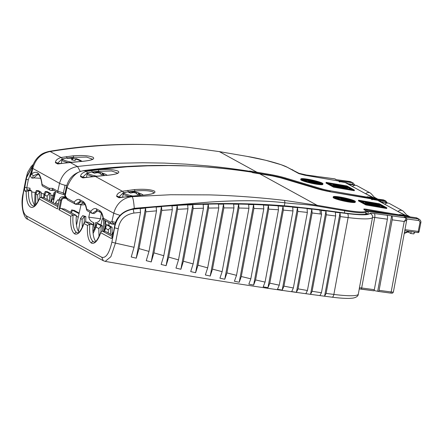 <?xml version="1.0" encoding="UTF-8"?>
<svg xmlns="http://www.w3.org/2000/svg" width="443" height="443" viewBox="0 0 443 443"><rect width="100%" height="100%" fill="white"/><g stroke="black" fill="none" stroke-linecap="round" stroke-linejoin="round"><path stroke-width="0.66" d="M78.992 232.126A19.531 6.922 97.7 0 1 76.351 215.475L73.067 215.032L70.747 216.245L58.919 209.749L60.702 200.374L59.24 199.549L57.435 208.935L39.322 198.996C36.415 205.641 33.474 208.332 30.495 207.075C27.649 205.137 26.215 200.042 26.198 191.791L28.441 190.54C28.319 198.68 29.631 203.708 32.389 205.635L33.352 205.956C34.715 206.133 36.763 204.395 39.46 198.242L40.867 197.362L57.834 206.676M95.721 241.313A19.531 6.922 97.7 0 1 93.08 224.662L89.802 224.213C89.115 233.516 90.278 239.325 93.285 241.64L94.187 241.944C95.771 242.526 97.986 239.209 100.832 231.988L100.744 232.702C97.825 240.842 94.708 244.303 91.391 243.08C88.284 240.776 86.983 234.895 87.476 225.426L84.009 223.521C81.097 231.661 77.979 235.122 74.662 233.898C71.556 231.595 70.249 225.708 70.747 216.245M93.08 224.662L88.777 222.297L85.499 221.854L89.791 224.213L87.476 225.426M58.919 209.749L60.032 208.631L61.034 208.431L73.062 215.032C72.386 224.335 73.549 230.144 76.556 232.459L77.459 232.763C79.037 233.345 81.252 230.028 84.104 222.807M406.807 219.601L406.807 219.606C407.1 219.49 406.84 218.925 406.032 217.906A1.368 1.268 118.8 0 0 406.026 217.906L404.26 217.026L418.198 218.92L416.055 217.74L366.754 211.311A36.193 4.568 -169.5 0 1 344.682 213.033L318.556 209.484L319.481 209.993C259.581 202.196 197.462 201.936 133.11 209.218C123.376 210.907 117.301 216.544 114.892 226.124L111.88 242.155C109.222 253.368 105.849 258.407 101.757 257.261L103.28 260.711L27.704 219.235L26.187 215.774L101.757 257.25M26.198 191.791L25.19 191.238C24.598 190.64 24.47 189.349 24.814 187.372L26.574 177.654L32.954 165.322M33.147 164.785L26.309 177.51L23.302 193.541C21.513 205.214 22.471 212.623 26.187 215.774M31.769 169.946L28.291 179.869L25.855 179.127L23.108 193.353C20.079 205.447 24.038 218.897 27.699 219.23M318.423 209.467A1.368 0.487 97.7 0 1 318.489 209.467A1.368 0.487 97.7 0 1 318.556 209.484L288.105 206.128C237.697 201.908 185.966 202.9 132.911 209.107C123.16 210.79 117.068 216.417 114.632 225.98L112.815 235.67C112.406 237.609 111.852 238.522 111.16 238.423L100.744 232.702M140.52 212.347L134.046 247.277L131.228 256.99L136.256 258.186L139.047 248.606L145.869 211.809L145.548 208.055L140.198 208.592L140.52 212.347L133.858 213.066C124.893 214.628 119.688 219.861 118.248 228.76L114.294 227.735L112.815 235.67M55.419 203.99L55.635 202.612L57.867 199.793A12.288 1.55 10.5 0 0 59.118 200.164M64.966 196.963L65.071 196.476M316.047 176.347L306.528 175.051A3.428 1.213 -82.3 0 0 306.368 175.002L315.892 176.292A3.428 1.213 97.7 0 1 316.047 176.347L320.81 176.995A3.428 1.213 -82.3 0 0 320.654 176.94A3.428 1.213 -82.3 0 0 320.483 176.951M334.166 180.257L352.218 182.704L350.075 181.53L336.137 179.636L334.603 178.834L320.654 176.94M139.047 248.606L148.986 251.414L146.256 260.672L151.235 261.946L153.931 252.853L161.8 210.414L161.485 206.654L156.191 207.086L156.506 210.846L148.986 251.414M156.506 210.846L145.869 211.809M153.931 252.853L163.788 255.722L161.158 264.46L166.103 265.689L168.7 257.128L177.56 209.329L177.25 205.563L172.011 205.89L172.327 209.655L163.788 255.722M172.327 209.655L161.8 210.414M326.103 293.404L340.34 216.599L340.041 212.823L335.362 212.225L335.667 215.996L321.441 292.734L319.912 295.603L324.581 296.217L326.103 293.404L333.861 294.434A41.11 5.189 10.5 0 0 358.304 294.169L359.351 288.504M298.056 288.853L312.121 212.967L311.822 209.196L307.065 208.642L307.364 212.413L293.36 287.978L291.693 291.588L296.417 292.308L298.056 288.853L307.425 290.508L305.842 293.676L310.537 294.335L312.105 291.284L326.281 214.783L325.982 211.012L321.275 210.392L321.574 214.163L307.425 290.508M321.574 214.163A822.158 103.762 -169.5 0 1 320.079 213.969L312.121 212.967M168.7 257.128L178.507 259.875L175.976 268.087L180.899 269.266L183.391 261.232L193.159 208.548L192.849 204.782L187.666 205.009L187.976 208.775L178.507 259.875M187.976 208.775L177.56 209.329M183.391 261.232L193.137 263.912L190.711 271.587L195.601 272.727L197.993 265.235L208.587 208.077L208.282 204.306L203.154 204.428L203.464 208.199L193.137 263.912M203.464 208.199L193.159 208.548M197.993 265.235L207.678 267.854L205.358 274.965L210.226 276.055L212.507 269.139L223.859 207.9L223.554 204.129L218.482 204.151L218.787 207.928L207.678 267.854M218.787 207.928L208.587 208.077M212.507 269.139L222.137 271.67L219.927 278.193L224.767 279.234L226.943 272.91L238.965 208.022L238.666 204.245L233.644 204.173L233.948 207.95L222.137 271.67M233.948 207.95L223.859 207.9M226.943 272.91L236.518 275.33L234.419 281.261L239.237 282.241L241.297 276.515L253.917 208.431L253.617 204.66L248.65 204.489L248.949 208.265L236.518 275.33M248.949 208.265L238.965 208.022M241.297 276.515L250.827 278.819L248.844 284.146L253.634 285.059L255.583 279.937L268.702 209.135L268.403 205.358L263.491 205.092L263.79 208.869L250.827 278.819M263.79 208.869L253.917 208.431M255.583 279.937L265.069 282.108L263.192 286.831L267.96 287.679L269.798 283.155L283.332 210.126L283.038 206.349L278.176 205.989L278.475 209.766L265.069 282.108M278.475 209.766L268.702 209.135M269.798 283.155L279.245 285.17L277.479 289.312L282.224 290.093L283.957 286.134L297.807 211.405L297.508 207.629L292.701 207.174L293 210.946L279.245 285.17M293 210.946L283.332 210.126M307.364 212.413L297.807 211.405M283.957 286.134L293.36 287.978M312.105 291.284L321.441 292.734M374.335 289.689L387.398 219.185L374.739 217.469L361.671 287.972L374.335 289.689A1.368 0.487 97.7 0 1 373.698 290.802A1.368 0.487 97.7 0 1 373.632 290.78L361.106 289.074M406.641 219.279C407.095 219.756 406.292 220.487 404.221 221.472L392.16 219.833A3.428 1.213 -82.3 0 0 391.651 215.874L386.889 215.226A3.428 1.213 97.7 0 1 387.398 219.185M55.447 192.589A856.579 108.103 10.5 0 0 54.207 192.45L55.403 192.794M50.757 195.236L52.8 195.656L54.207 192.45M51.266 201.116L50.757 193.574L47.351 191.697A856.579 108.103 10.5 0 0 45.252 191.47L49.317 193.381L49.694 200.851M41.238 193.447L44.156 193.962L45.252 191.47M41.437 197.44L41.243 192.284L38.956 191.027M38.624 190.844L38.945 190.795A856.579 108.103 10.5 0 0 36.343 190.518L39.787 192.085L39.925 197.611M31.713 191.985L35.462 192.522L36.343 190.518M28.291 179.869L26.779 187.821A856.596 108.109 -169.5 0 1 29.974 188.153L30.074 190.069M66.755 198.569L64.589 198.276C63.039 198.237 62.031 199.007 61.566 200.585L60.032 208.631M61.034 208.431L64.999 209.246M70.592 212.319L71.716 209.882L74.524 210.541M386.717 202.839L384.806 201.321L378.062 200.408M55.702 191.437L53.204 202.778M85.709 221.882L85.859 216.771L84.408 216.572L84.181 222.602M102.438 231.063L102.593 225.952L101.142 225.753L100.91 231.783M41.243 192.284L39.787 192.085M53.974 199.217L52.213 198.907L53.847 199.804M58.077 205.447L44.156 197.811L40.878 197.362M112.766 235.466L105.506 231.479L102.217 231.036L100.832 231.988M102.593 225.952L98.291 223.593L96.84 223.399L101.142 225.753M85.499 221.854L84.098 222.807L84.009 223.521M81.014 204.76L76.489 225.188M78.422 231.368L80.51 218.482L82.714 215.647A12.36 1.562 10.5 0 0 85.682 216.461L85.859 216.771M93.047 224.645L93.7 222.641C91.12 221.749 89.48 219.922 88.777 217.164L89.857 212.191M82.714 215.647L84.408 216.572M99.01 236.634L98.822 228.533L96.142 227.06L93.108 233.478M82.282 227.453L82.088 219.346L80.51 218.482M112.107 235.1L112.096 227.231L107.848 224.9L106.37 224.69L110.672 227.049L110.495 234.214M112.101 227.242L110.672 227.049M108.258 232.99L108.341 229.823L105.661 228.355L104.465 231.34M100.943 225.044L102.267 218.715A12.36 1.562 10.5 0 0 103.164 218.482M102.267 218.715L103.463 219.163M101.054 225.105L101.054 224.396M58.343 204.101L55.635 202.612M38.043 201.294L37.6 194.931L35.927 194.012L35.639 204.732M50.757 193.574L49.317 193.381M47.235 199.5L47.119 196.221L44.815 194.959L44.411 197.949M54.605 196.399L53.753 195.928L53.287 199.051M71.716 209.882L79.042 213.631M79.164 213.089L74.07 210.292M78.295 217.264L76.29 216.167M76.351 215.475L64.551 209.002M34.881 205.397A20.799 7.37 97.7 0 1 31.73 190.988L30.141 190.119A854.879 107.893 10.5 0 0 27.084 189.798L26.779 187.821L24.814 187.372M31.73 190.988L28.446 190.545L27.084 189.798L25.19 191.238M411.331 231.689A3.428 1.213 97.7 0 0 410.766 233.5L408.324 232.154M410.284 216.943L406.718 214.988M52.302 198.918L52.8 195.656M43.436 197.711L44.156 193.962L45.07 194.355L44.815 194.959M34.698 205.198L34.958 193.752L35.462 192.522L36.381 192.915L35.927 194.012M359.229 288.886L372.508 217.452A41.11 5.189 -169.5 0 1 348.109 217.585L333.861 294.434C333.407 296.422 332.759 297.325 331.912 297.131M118.248 228.76L115.457 243.124L134.046 247.277M392.16 219.833L379.097 290.337L391.158 291.976L404.221 221.472C405.672 219.573 406.137 218.338 405.616 217.768L404.26 217.026M379.097 290.337A1.368 0.487 -82.3 0 1 378.46 291.45A1.368 0.487 -82.3 0 1 378.394 291.428L374.03 290.553M410.766 233.5L413.806 233.91L414.775 232.154M377.807 199.123L374.352 197.224M111.88 242.155L115.457 243.124L110.877 256.702L105.218 261.387L167.842 272.251C224.684 282.091 279.439 290.403 332.1 297.187C339.31 298.095 345.108 298.493 349.488 298.388L352.877 298.122C356.41 297.425 358.215 296.107 358.304 294.169M101.32 213.221L100.539 218.764C99.481 221.273 97.709 222.635 95.212 222.846L95.505 227.121M100.539 218.764L88.777 217.164M93.7 222.641L94.337 229.568M103.668 231.229L106.37 224.69M103.435 219.484L103.867 230.875M112.04 234.292L113.436 232.082M105.03 228.438L104.819 220.404M92.958 231.739L96.84 223.394M112.611 235.377L112.982 234.358M51.039 201.587L52.213 198.907L51.543 201.864M57.867 199.793L59.063 200.452M106.038 225.742L105.39 220.714M108.745 222.558L109.139 225.609M37.6 194.931L39.77 192.079M37.334 190.739L36.381 192.915M84.386 216.566L82.088 219.346M96.84 223.399L96.142 227.06M101.12 225.747L98.822 228.533M29.974 188.153L29.731 189.466L30.141 190.119M47.119 196.221L49.278 193.364M46.238 191.697L45.07 194.355M108.341 229.823L110.628 227.032M105.661 228.355L106.375 224.701M55.187 192.672L53.753 195.928L52.806 195.618M114.294 227.735C115.645 219.844 117.511 218.443 120.092 215.337C123.652 211.782 127.911 209.694 132.867 209.074L133.11 209.218A3.428 0.404 83.6 0 1 133.858 213.066M406.807 219.606L393.395 291.981C392.315 294.13 391.379 292.806 390.521 293.083A1.368 0.487 -82.3 0 0 391.158 291.976A3.428 0.432 10.5 0 0 393.395 291.981M404.952 229.635L418.22 231.44L418.203 232.619L404.736 230.792M406.801 218.936L418.397 220.514C419.532 220.802 420.036 221.561 419.92 222.79L418.22 231.44L418.906 232.027M44.809 194.959L43.857 194.676M35.922 194.012L34.958 193.752M377.718 291.051L391.651 215.874L405.616 217.768A1.368 1.268 118.8 0 1 406.026 217.906M310.537 294.335L325.982 211.012M282.224 290.093L297.508 207.629M267.96 287.679L283.038 206.349M253.634 285.059L268.403 205.358M239.237 282.241L253.617 204.66M224.767 279.234L238.666 204.245M210.226 276.055L223.554 204.129M195.601 272.727L208.282 204.306M180.899 269.266L192.849 204.782M166.103 265.689L177.25 205.563M296.417 292.308L311.822 209.196M324.581 296.217L340.041 212.823M151.235 261.946L161.485 206.654M136.256 258.186L145.548 208.055M112.45 237.016L111.16 238.423M39.322 198.996L39.46 198.242M322.316 183.131A11.302 1.29 12.3 0 0 310.155 179.659A11.302 1.29 12.3 0 0 300.869 178.933A11.302 1.29 12.3 0 0 301.511 179.553A11.302 1.29 12.3 0 0 313.672 183.025A11.302 1.29 12.3 0 0 322.958 183.745A11.302 1.29 12.3 0 0 322.316 183.131M300.869 178.933L300.725 179.598A11.302 1.29 12.3 0 0 301.367 180.218A11.302 1.29 12.3 0 0 313.528 183.69A11.302 1.29 12.3 0 0 322.814 184.415L322.958 183.745M303.76 179.559L304.884 180.179L305.028 179.509L303.904 178.894L303.76 179.559A10.278 1.174 12.3 0 0 302.231 179.581M303.904 178.894A10.278 1.174 12.3 0 0 301.871 179.155A10.278 1.174 12.3 0 0 302.458 179.714A10.278 1.174 12.3 0 0 309.574 182.007L308.45 181.392L308.383 181.708M38.104 174.309L33.264 178.152L31.542 177.942L30.495 176.164M53.365 190.152L52.385 190.484L49.921 190.125L42.594 186.104L41.969 185.141C40.828 174.442 37.583 173.789 37.323 174.055L33.275 175.832L32.356 178.064M339.781 182.079L338.474 180.999L304.795 175.206L298.792 173.578L287.38 167.316C282.113 164.27 262.821 159.037 247.139 156.396L219.407 151.628L187.86 147.253C175.871 145.924 164.048 145.077 152.392 144.717C141.76 144.329 130.275 144.335 117.932 144.739C108.214 145.033 96.906 145.802 83.998 147.048C74.341 147.995 60.669 149.767 50.203 151.523C41.193 153.339 35.379 159.043 32.754 168.628L31.608 173.977C37.151 169.785 40.64 173.279 42.079 184.46L49.068 188.297L52.584 188.364L57.8 191.226L63.349 192.932L63.332 193.353L64.988 193.513M370.215 192.971L357.03 185.733A4.109 3.81 118.8 0 0 355.928 185.351A4.109 3.81 118.8 0 0 352.456 186.52L365.641 193.757A4.109 3.81 -61.2 0 1 370.215 192.971A4.109 3.81 -61.2 0 1 371.134 193.696L375.836 198.857M333.463 187.14L354.267 190.717L354.411 190.053L346.952 185.96L326.153 182.383L326.004 183.048L333.463 187.14L333.607 186.475L354.411 190.053M347.6 183.374L345.224 182.549L339.504 181.569L345.224 182.549L352.456 186.52L347.594 183.374M373.587 197.639L365.641 193.757L372.873 197.722L375.753 198.841L373.587 197.639M40.684 178.313L33.48 177.864M63.332 193.353L63.565 194.538L58.548 192.998A1.711 1.589 -61.2 0 1 57.8 191.226L59.545 183.33C62.23 173.839 68.222 168.235 77.519 166.513C91.408 164.868 105.799 163.76 120.706 163.185L142.53 162.753L164.386 163.09L186.187 164.159L207.839 165.92C222.569 167.376 236.728 169.193 250.306 171.375L249.63 171.004L256.912 172.211L219.346 151.617M187.86 147.253L187.76 147.22C140.481 142.325 94.237 143.726 49.018 151.423L50.203 151.523L61.062 157.481L73.056 155.847C82.254 155.133 88.921 155.609 93.063 157.276C95.173 159.02 91.823 160.366 83.007 161.307L70.005 162.387L57.756 163.988L55.408 162.703C55.403 160.482 57.291 158.744 61.062 157.481A1.368 0.908 76.4 0 1 62.07 159.02L57.418 163.389L58.415 163.733A1.368 1.13 90 0 0 57.756 163.988M66.743 185.562L65.077 185.135L63.349 192.932M53.132 190.208L54.544 190.695M92.593 159.203L86.512 157.071L73.571 157.32L73.361 158.45M57.568 163.583A13.019 1.49 -167.7 0 1 60.713 163.5M65.968 158.19L62.07 159.02M50.491 190.302L52.584 189.897L53.332 190.136A1.711 1.589 -61.2 0 1 52.584 188.364M373.881 198.591L368.626 197.622M65.043 185.279A10.278 1.257 12.5 0 1 59.545 183.33L32.162 168.096L30.561 175.566L31.608 173.977L33.275 175.832M63.565 194.538L64.744 194.649M49.921 190.125L49.068 188.297M41.969 185.141L42.079 184.46M57.396 163.489A1.368 1.285 169.7 0 0 55.408 162.703M66.406 156.573A1.368 0.46 83.5 0 1 66.932 158.035M70.072 162.426L77.519 166.513L80.238 171.408M73.056 155.847A1.368 0.465 84.1 0 1 73.571 157.32L68.504 157.869M58.415 163.733L76.163 161.955A1.368 0.404 84.1 0 1 76.251 161.977M83.007 161.307A1.368 0.41 -95.3 0 0 82.919 161.285C93.18 160.144 91.994 159.192 92.653 159.148L92.565 159.325M270.463 174.542L270.546 175.334L256.99 173.003L256.912 172.211L270.463 174.542A17.133 1.96 -167.7 0 1 285.785 178.086L321.402 188.751A9.585 1.096 12.3 0 0 329.974 190.734L368.183 197.307L367.153 196.742L368.366 197.373A0.687 0.637 -61.2 0 1 368.681 197.883M304.884 180.179L311.307 181.281L312.902 182.156M305.028 179.509L311.451 180.617L311.307 181.281M311.451 180.617L314.879 182.494L308.45 181.392M314.99 181.226L312.398 180.777L315.82 182.66L318.412 183.103L314.99 181.226L314.846 181.89L316.44 182.765M314.231 181.785L314.846 181.89M319.696 183.452L309.735 181.741L310.715 182.278A10.278 1.174 12.3 0 0 321.956 183.529A10.278 1.174 12.3 0 0 315.77 181.06A10.278 1.174 12.3 0 0 304.651 178.95L305.631 179.487L315.599 181.204L319.696 183.452L319.63 183.767M321.452 183.767A10.278 1.174 12.3 0 0 317.515 182.256M346.348 185.988L327.438 182.732L334.216 186.453L353.126 189.704L346.348 185.988L346.199 186.653L344.078 186.287M329.265 183.74L332.975 184.377M333.607 186.475L326.153 182.383M351.149 189.366L346.199 186.653M344.3 187.505L342.965 186.774L336.115 185.6M343.109 186.11L346.276 187.849L337.45 186.331L334.288 184.593L343.109 186.11L342.965 186.774M333.003 184.244L336.841 186.353L347.561 188.197L343.718 186.088L333.003 184.244L332.859 184.908L336.337 186.819M336.841 186.353L336.724 186.885M347.561 188.197L347.445 188.729M354.732 200.945A11.302 1.296 12.3 0 0 342.577 197.478A11.302 1.296 12.3 0 0 333.286 196.758A11.302 1.296 12.3 0 0 333.928 197.379A11.302 1.296 12.3 0 0 346.088 200.845A11.302 1.296 12.3 0 0 355.38 201.559A11.302 1.296 12.3 0 0 354.732 200.945M333.286 196.758L333.142 197.423A11.302 1.296 12.3 0 0 333.784 198.043A11.302 1.296 12.3 0 0 345.944 201.51A11.302 1.296 12.3 0 0 355.236 202.229L355.38 201.559M336.176 197.379L337.3 197.999L337.444 197.334L336.32 196.714L336.176 197.379A10.278 1.179 12.3 0 0 334.648 197.401M336.32 196.714A10.278 1.179 12.3 0 0 334.288 196.974A10.278 1.179 12.3 0 0 334.875 197.539A10.278 1.179 12.3 0 0 341.99 199.832L340.866 199.212L340.8 199.527M372.148 199.843L370.835 198.769L331.68 192.052A17.133 1.96 -167.7 0 1 316.357 188.519L280.74 177.859A9.585 1.096 12.3 0 0 272.163 175.882L252.504 172.643L251.602 172.144C238.041 169.979 224.197 168.34 210.065 167.227L189.377 165.998L168.678 165.549L147.929 165.826L127.075 166.806L84.879 170.699C77.442 170.743 71.473 176.364 66.971 187.555L66.378 187.024L64.744 195.07L67.076 198.331L74.092 202.18C76.174 199.655 78.101 198.846 79.873 199.754L83.051 201.499C84.801 202.523 86.003 205.048 86.656 209.074L90.76 211.328C92.836 208.803 94.763 207.994 96.541 208.902L99.714 210.646C101.464 211.671 102.665 214.196 103.324 218.222L103.241 218.969L103.878 219.883L111.204 223.909L113.663 224.269L114.997 223.781M103.324 218.222L110.34 222.076L111.669 224.069M67.076 198.331L67.109 199.356L67.718 200.037L75.515 204.229L77.481 204.422L80.903 201.681M74.092 202.18L75.515 204.229M153.865 192.965L153.117 192.052C149.33 190.545 143.239 190.224 134.844 191.088L134.689 191.908M365.885 204.954L386.689 208.52L386.833 207.856L379.374 203.763L358.57 200.197L358.426 200.862L365.885 204.954L366.029 204.289L386.833 207.856M402.582 210.735L389.403 203.498A4.109 3.81 118.8 0 0 388.295 203.115A4.109 3.81 118.8 0 0 384.823 204.284L398.002 211.521A4.109 3.81 -61.2 0 1 402.582 210.735A4.109 3.81 -61.2 0 1 403.501 211.461L408.252 216.671M400.666 215.636L400.55 215.076L399.514 214.506L405.234 215.486L408.202 216.66L398.002 211.521L405.234 215.486L405.345 216.134L400.993 215.392M379.967 201.139L377.591 200.314L371.871 199.333L377.591 200.314L384.823 204.284L379.967 201.139M404.348 232.885L408.745 231.335M365.647 214.168L366.167 211.865A32.882 3.765 -167.7 0 1 344.887 210.829L317.144 206.073C307.414 204.345 295.077 204.007 284.932 202.816C273.436 201.471 261.06 200.779 247.798 200.74C236.518 200.707 223.981 201.133 210.192 202.025L134.257 208.326L129.816 209.655M144.28 195.075L131.278 196.16L119.029 197.766L116.681 196.476C116.675 194.261 118.563 192.517 122.334 191.254L134.329 189.615C143.526 188.895 150.194 189.366 154.336 191.033C156.445 192.783 153.095 194.128 144.28 195.075A1.368 0.404 -95.4 0 0 144.191 195.053C154.435 193.907 153.267 192.954 153.926 192.91L153.837 193.087M113.901 223.588L113.358 223.571L111.907 221.594L113.757 213.233C116.188 204.212 122.501 197.766 132.197 196.67L170.655 194.743L209.063 194.887C234.463 195.573 261.265 197.678 284.594 200.419L317.061 205.275L259.526 173.706L272.163 175.882M66.378 187.024C68.61 177.92 74.535 172.427 84.142 170.533L86.18 171.413L98.174 169.774C107.372 169.049 114.039 169.525 118.176 171.192C120.291 172.936 116.941 174.287 108.125 175.234L95.123 176.32L82.874 177.925L80.526 176.635C80.521 174.415 82.409 172.676 86.18 171.413A1.368 0.908 76.4 0 1 87.188 172.947L82.536 177.322L83.533 177.665A1.368 1.13 90 0 0 82.874 177.925M114.726 223.837L114.543 224.125L114.942 224.236M79.408 202.468L78.461 204.301L77.281 204.201M83.505 203.11L79.674 204.633L78.461 204.301M117.705 173.124L111.63 170.992L98.689 171.242L98.534 172.067M82.686 177.521A13.019 1.49 -167.7 0 1 85.842 177.433M91.518 170.5A1.368 0.46 83.4 0 1 92.05 171.973L87.188 172.947M118.84 197.362A13.019 1.49 -167.7 0 1 122.002 197.273M127.678 190.346A1.368 0.46 83.4 0 1 128.204 191.813L123.342 192.794L118.691 197.168L119.688 197.506A1.368 1.13 90 0 0 119.029 197.766M79.674 204.633L82.614 204.915L84.995 204.6M97.571 210.829L94.149 213.57L92.266 213.388L96.807 210.519L100.467 212.418C101.264 213.332 101.973 212.684 103.236 218.969M80.139 201.371L75.598 204.24M113.358 223.571L111.774 224.086M406.469 216.428L405.345 216.134M110.34 222.076L111.907 221.594L115.33 222.297A1.711 1.019 -75.6 0 0 115.302 223.073M131.327 196.16L132.197 196.67C133.16 198.436 133.847 202.324 134.257 208.326M95.173 176.32L122.334 191.254A1.368 0.908 76.4 0 1 123.342 192.794M118.674 197.262A1.368 1.285 169.7 0 0 116.681 196.476M134.329 189.615A1.368 0.465 84.1 0 1 134.844 191.088L128.199 191.847M119.688 197.506L137.435 195.723A1.368 0.404 84 0 1 137.524 195.745M82.52 177.421A1.368 1.285 169.7 0 0 80.526 176.635M98.174 169.774A1.368 0.465 84.1 0 1 98.689 171.242L92.044 172M83.533 177.665L101.281 175.882A1.368 0.404 84 0 1 101.369 175.904M64.744 195.07A1.711 1.683 146.7 0 0 64.977 196.343L64.695 194.876M120.042 215.387L113.757 213.233L66.971 187.555L65.254 195.562L65.708 197.124L67.109 199.356M86.656 209.074L86.573 209.821L87.21 210.735L91.707 213.21M90.76 211.328L91.712 213.205L92.266 213.388M399.514 214.506L400.732 215.137A0.687 0.637 -61.2 0 1 401.048 215.691M378.765 203.786L359.854 200.541L366.632 204.262L385.548 207.507L378.765 203.786L378.621 204.45L376.5 204.085M361.682 201.548L365.392 202.18M383.572 207.169L378.621 204.45M366.029 204.289L358.57 200.197M368.759 204.627L365.276 202.717L365.42 202.052L376.14 203.891L379.978 205.995L379.861 206.532M337.3 197.999L343.729 199.101L345.324 199.976M337.444 197.334L343.873 198.436L343.729 199.101M343.873 198.436L347.295 200.314L340.866 199.212M347.406 199.04L344.815 198.597L348.242 200.474L350.834 200.923L347.406 199.04L347.262 199.704L348.857 200.585M346.647 199.599L347.262 199.704M352.119 201.272L342.151 199.56L343.131 200.098A10.278 1.179 12.3 0 0 354.372 201.344A10.278 1.179 12.3 0 0 348.187 198.874A10.278 1.179 12.3 0 0 337.068 196.77L338.048 197.307L348.015 199.018L352.119 201.272L352.047 201.587M353.874 201.582A10.278 1.179 12.3 0 0 349.931 200.07M365.42 202.052L369.263 204.162L369.146 204.694M369.263 204.162L379.978 205.995M376.722 205.308L375.387 204.577L375.531 203.913L378.693 205.652L369.872 204.134L366.704 202.401L375.531 203.913M368.532 203.403L375.387 204.577M75.925 158.971A22.012 20.755 -177.8 0 0 72.663 158.361A22.194 1.191 100.9 0 0 72.53 157.952A3.455 0.437 10.5 0 0 72.104 157.907A22.266 22.266 0 0 0 63.044 158.943A11.025 1.39 10.5 0 0 62.745 159.131A11.025 1.39 10.5 0 0 71.816 162.288M71.838 159.94L72.076 158.627A3.455 0.437 10.5 0 1 70.985 158.262A22.194 21.989 33.7 0 0 67.076 158.389A22.012 2.298 -105.5 0 1 67.192 158.118A22.012 2.298 -105.5 0 1 67.347 157.985L67.447 158.345M72.104 157.907A3.455 0.437 10.5 0 0 71.251 157.863A22.194 21.989 -146.3 0 0 67.347 157.985M72.076 158.627A22.194 1.191 100.9 0 0 71.628 159.912A22.012 18.274 -164.5 0 1 75.088 160.576A22.194 1.191 -79.1 0 1 75.537 159.297A3.455 0.437 10.5 0 0 76.816 159.386A22.194 21.989 33.7 0 1 80.41 160.953L80.676 160.549A22.194 21.989 -146.3 0 0 77.082 158.982A3.455 0.437 10.5 0 0 76.091 158.644A3.455 0.437 10.5 0 0 75.991 158.616L75.853 159.33M77.082 158.982L76.96 159.436M80.676 160.549L80.382 160.936M71.201 158.35L71.251 157.863M72.53 157.952L72.143 159.978M72.663 158.361L72.314 160.006M95.694 172.964L95.81 171.984A3.455 0.437 10.5 0 1 95.804 171.956A3.455 0.437 10.5 0 1 96.148 171.834A22.194 12.526 95.5 0 0 95.228 171.773A22.266 22.266 0 0 0 88.212 172.908A11.025 1.39 10.5 0 0 89.663 174.293A11.025 1.39 10.5 0 0 96.851 176.22M96.12 172.056A22.012 17.316 -114 0 1 96.823 172.172L96.873 172.787M103.114 173.329A22.194 18.113 110.8 0 0 100.694 172.454A3.455 0.437 10.5 0 0 99.049 172.111A22.194 12.526 -84.5 0 0 96.823 172.172M104.925 174.01A22.012 12.354 127.7 0 1 105.423 174.243A22.012 12.354 127.7 0 1 105.589 174.332A22.194 18.113 -69.2 0 0 102.599 173.185A3.455 0.437 10.5 0 1 102.604 173.219A3.455 0.437 10.5 0 1 102.261 173.335L101.94 174.714M95.81 171.984A22.194 18.113 110.8 0 0 92.509 172.526A22.012 9.879 -114.1 0 1 94.414 173.252A22.194 18.113 -69.2 0 1 97.715 172.709A3.455 0.437 10.5 0 0 99.359 173.058A22.194 12.526 95.5 0 1 101.27 174.686A22.012 14.835 147 0 1 102.748 174.775A22.012 14.835 147 0 1 104.171 174.968A22.194 12.526 -84.5 0 0 102.261 173.335M98.927 172.975L99.049 172.111M96.148 171.834L95.998 172.908M100.694 172.454L100.351 173.8M131.848 192.805L131.964 191.83A3.455 0.437 10.5 0 1 131.959 191.802A3.455 0.437 10.5 0 1 132.302 191.675A22.194 12.526 95.5 0 0 131.383 191.614A22.266 22.266 0 0 0 124.372 192.749A11.025 1.39 10.5 0 0 125.818 194.139A11.025 1.39 10.5 0 0 133.005 196.066M132.274 191.897A22.012 17.316 -114 0 1 132.978 192.013L133.027 192.627M139.268 193.17A22.194 18.113 110.8 0 0 136.848 192.301A3.455 0.437 10.5 0 0 135.204 191.957A22.194 12.526 -84.5 0 0 132.978 192.013M141.084 193.857A22.012 12.354 127.7 0 1 141.577 194.089A22.012 12.354 127.7 0 1 141.743 194.172A22.194 18.113 -69.2 0 0 138.753 193.026A3.455 0.437 10.5 0 1 138.759 193.059A3.455 0.437 10.5 0 1 138.415 193.176L138.094 194.555M131.964 191.83A22.194 18.113 110.8 0 0 128.664 192.373A22.012 9.879 -114.1 0 1 130.569 193.098A22.194 18.113 -69.2 0 1 133.869 192.555A3.455 0.437 10.5 0 0 135.514 192.899A22.194 12.526 95.5 0 1 137.424 194.532A22.012 14.835 147 0 1 138.903 194.615A22.012 14.835 147 0 1 140.326 194.809A22.194 12.526 -84.5 0 0 138.415 193.176M135.082 192.821L135.204 191.957M132.302 191.675L132.152 192.749M136.848 192.301L136.505 193.641M91.391 243.08A1.711 1.589 -61.2 0 1 93.285 241.64M74.662 233.898A1.711 1.589 -61.2 0 1 76.556 232.459M336.326 179.653L335.185 179.027A1.368 1.268 -61.2 0 0 334.775 178.889L320.81 176.995M320.079 213.969A3.428 1.301 97.5 0 0 319.481 209.993A818.73 103.33 10.5 0 0 347.395 213.598A3.428 1.418 97.2 0 1 348.109 217.585A822.158 103.762 -169.5 0 1 340.34 216.599M335.667 215.996A822.158 103.762 -169.5 0 1 326.281 214.783M347.395 213.598A37.683 4.757 10.5 0 0 369.761 213.476A3.428 3.394 22.6 0 1 372.508 217.452A3.428 0.432 10.5 0 1 374.739 217.469A3.428 1.213 -82.3 0 0 374.23 213.504L386.889 215.226M360.973 289.058A1.368 0.487 -82.3 0 0 361.039 289.08A1.368 0.487 -82.3 0 0 361.671 287.972A3.428 0.432 -169.5 0 0 359.439 287.956M353.569 184.941A2.054 1.905 118.8 0 0 352.423 184.294L348.237 183.723M111.996 233.539L112.522 233.611M102.217 231.036L112.456 236.651M290.082 168.761A37.683 4.757 10.5 0 1 291.898 169.647L297.917 172.953A6.85 0.864 10.5 0 0 306.528 175.051M374.23 213.504A6.85 0.864 10.5 0 0 369.761 213.476M65.636 197.063L63.072 196.714C61.134 196.664 59.866 197.622 59.279 199.594L57.435 208.935M367.779 198.237L384.707 200.535L383.566 199.909L354.538 195.967M366.726 213.891A34.825 4.397 10.5 0 0 365.929 212.928M378.46 291.45L390.521 293.083A1.368 0.487 -82.3 0 1 390.455 293.067L378.527 291.444M418.148 232.603L404.736 230.781M65.625 197.057L63.039 196.703L64.484 197.489L66.245 197.728M105.257 220.647L104.731 223.549M72.597 210.093L71.373 212.745M297.917 172.953A3.428 3.173 -61.2 0 1 298.947 173.291L289.24 168.301M291.898 169.647A3.428 3.173 -61.2 0 1 292.928 169.985M61.566 200.585L60.702 200.374C61.284 198.403 62.546 197.44 64.484 197.489L64.589 198.276M413.801 233.91L414.388 232.099M384.806 201.321L384.707 200.535L385.731 200.873L387.248 202.933M418.397 220.514A1.368 0.487 -82.3 0 0 418.198 218.92L419.222 219.252L417.084 218.078A3.428 3.173 118.8 0 0 416.055 217.74A1.368 0.487 97.7 0 0 415.988 217.718L367.945 211.195A1.368 0.487 97.7 0 1 368.011 211.217M419.92 222.79L420.817 222.796C421.177 221.517 420.645 220.337 419.222 219.257L419.648 219.534M352.423 184.294A1.368 0.487 -82.3 0 0 352.218 182.704A3.428 3.173 -61.2 0 1 353.248 183.048L350.075 181.53A1.368 0.487 -82.3 0 0 350.009 181.508A1.368 0.487 -82.3 0 0 349.942 181.514M387.271 202.938L385.731 200.878L383.5 199.904M132.867 209.074C185.91 202.883 237.636 201.892 288.033 206.106A1.368 0.476 94.8 0 1 288.105 206.128M366.167 211.366A1.368 1.29 -58.8 0 1 366.754 211.311M415.922 217.723A1.368 0.487 97.7 0 1 415.988 217.718L417.084 218.078M63.039 196.703C60.979 196.714 59.711 197.661 59.24 199.549L59.29 199.527M285.785 178.086A0.687 0.377 106.7 0 0 285.253 178.728A0.687 0.377 106.7 0 0 285.253 178.739A16.452 1.883 12.3 0 0 270.546 175.334L270.49 175.589M368.72 197.888A0.687 0.687 0 0 0 368.366 197.373A0.687 0.637 -61.2 0 0 368.183 197.307L368.299 197.833M320.804 189.731L320.87 189.405A0.687 0.377 106.7 0 0 320.87 189.405L285.253 178.739L285.159 179.177M367.153 196.742L372.873 197.722L372.978 198.37M360.641 196.792L330.007 191.753M250.55 171.967L249.63 171.004M329.974 190.734L330.057 191.531A10.272 1.174 -167.7 0 1 320.87 189.405A0.687 0.377 106.7 0 1 321.402 188.751M256.99 173.003L251.137 172.028M339.587 181.575L338.657 181.065A0.687 0.637 -61.2 0 0 338.474 180.999L338.413 180.988M298.792 173.578L287.562 167.382L281.133 164.713L265.634 160.261L247.083 156.385M247.139 156.396L219.374 151.617L187.655 147.226M345.163 182.538L346.919 183.048M366.721 211.101L366.948 210.087A4.114 0.471 12.3 0 0 364.827 209.849M317.144 206.073L317.061 205.275L344.804 210.037A32.195 3.688 12.3 0 0 364.002 209.395A4.801 0.548 -167.7 0 1 366.865 209.301L400.55 215.076A0.687 0.637 -61.2 0 1 400.732 215.137A0.687 0.687 0 0 1 401.087 215.697M394.026 214.739L366.948 210.093L366.865 209.301M344.804 210.037L344.41 212.983M284.594 200.419L284.932 202.816L284.273 205.801M364.284 209.96L364.196 209.461A0.687 0.637 119.7 0 0 364.002 209.395M84.142 170.533C140.603 163.229 196.399 163.755 251.541 172.122L251.474 172.122M371.954 199.344L371.024 198.835A0.687 0.637 -61.2 0 0 370.835 198.769L370.78 198.757M259.498 173.706L252.643 172.648M79.873 199.754A1.711 1.589 118.8 0 0 80.626 201.526L83.805 203.271C84.602 204.184 85.305 203.536 86.573 209.821M83.051 201.499A1.711 1.589 118.8 0 0 83.805 203.271M96.541 208.902A1.711 1.589 118.8 0 0 97.288 210.674M99.714 210.646A1.711 1.589 118.8 0 0 100.467 212.418M377.53 200.302L379.291 200.812M61.3 163.412L61.909 160.133A11.645 1.467 10.5 0 0 67.635 162.503M86.479 177.333L87.077 174.093A11.645 1.467 10.5 0 0 88.96 175.29A11.645 1.467 10.5 0 0 92.703 176.441M122.633 197.174L123.232 193.934A11.645 1.467 10.5 0 0 125.114 195.136A11.645 1.467 10.5 0 0 128.863 196.282M359.24 288.908L373.698 290.802M306.368 175.002L298.942 173.285M33.347 164.292L31.088 166.646L27.571 172.465L25.855 179.133M103.28 260.711L105.218 261.387M336.243 179.642L351.1 181.868M335.185 179.027L334.603 178.834M418.203 232.619L418.989 232.06L420.817 222.796M354.821 185.157L353.248 183.048M288.033 206.106L318.489 209.467L344.621 213.017C353.658 214.218 360.264 214.65 364.434 214.318L366.931 213.792M367.945 211.195L366.112 211.184M383.533 199.898L354.361 195.939M112.411 237.127L112.743 235.587M349.012 184.15L355.928 185.351M338.657 181.065A0.687 0.687 0 0 0 338.441 180.988L304.767 175.201L298.975 173.645M32.162 168.096C33.059 163.921 35.052 160.25 38.142 157.088C40.618 155.022 41.659 153.2 49.018 151.423M251.513 172.117L250.882 171.574M53.332 190.136L58.548 192.998M30.561 175.561L30.445 176.513M76.163 161.955L82.919 161.285M381.373 201.908L388.295 203.115M252.178 172.344L252.781 172.67M364.196 209.461C366.167 211.062 366.826 211.859 366.167 211.865M272.135 175.871L280.79 177.864L316.407 188.524L331.652 192.046L370.808 198.757A0.687 0.687 0 0 1 371.024 198.835M137.435 195.723L144.191 195.053M117.683 173.246L117.772 173.069C117.113 173.113 118.281 174.066 108.037 175.212L101.281 175.882M64.977 196.343L65.708 197.129M80.144 201.377L80.626 201.526M115.069 223.798L113.89 223.582M409.36 231.418L404.243 233.433M82.121 161.363A22.266 22.266 0 0 0 76.091 158.644M61.909 160.133L63.044 158.943M107.234 175.29A22.266 22.266 0 0 0 105.423 174.243M87.077 174.093L88.212 172.908M143.388 195.13A22.266 22.266 0 0 0 141.577 194.089M123.232 193.934L124.372 192.749"/></g></svg>
